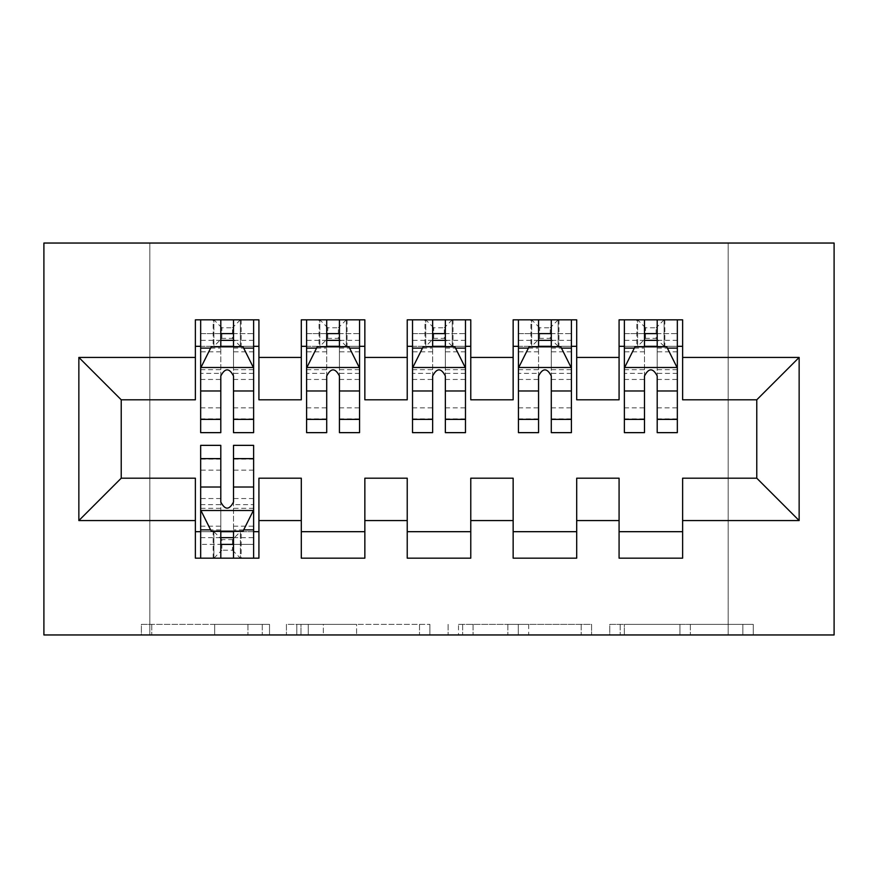 <?xml version="1.0" encoding="UTF-8"?>
<svg xmlns="http://www.w3.org/2000/svg" width="878" height="878" viewBox="0 0 878 878"><rect width="100%" height="100%" fill="white"/><g stroke="black" fill="none" stroke-linecap="round" stroke-linejoin="round"><path stroke-width="0.66" stroke-dasharray="4.39 3.29" d="M269.524 634.959L151.773 634.959L269.524 634.959L269.524 624.368L214.682 624.368L214.682 634.959L214.682 624.368L269.524 624.368L269.524 634.959L269.524 624.368L214.682 624.368L214.682 634.959L214.682 624.368L269.524 624.368L151.773 624.368L269.524 624.368M742.865 634.959L620.175 634.959L742.865 634.959L742.865 624.368L690.349 624.368L753.258 624.368L753.258 634.959L753.258 624.368L620.175 624.368L753.258 624.368L753.258 634.959L753.258 624.368L742.865 624.368L742.865 634.959M679.956 634.959L624.335 634.959L679.956 634.959L679.956 624.368L690.349 624.368L679.956 624.368L679.956 634.959L679.956 624.368L624.335 624.368L624.335 634.959L624.335 624.368L679.956 624.368L679.956 634.959M609.771 634.959L620.175 634.959L609.771 634.959L609.771 624.368L620.175 624.368L609.771 624.368L609.771 634.959M141.38 634.959L151.773 634.959L141.38 634.959L141.38 624.368L151.773 624.368L141.38 624.368L141.38 634.959M728.18 634.959L149.82 634.959L149.82 243.041L728.18 243.041L728.18 634.959L834.1 634.959L834.1 243.041L728.18 243.041L728.18 634.959M43.9 634.959L149.82 634.959L149.82 243.041L43.9 243.041L43.9 634.959M429.902 634.959L419.508 634.959L429.902 634.959L429.902 624.368L429.902 634.959M296.819 634.959L419.508 634.959L286.426 634.959L296.819 634.959L296.819 624.368L429.902 624.368L286.426 624.368L286.426 634.959L286.426 624.368L296.819 624.368L296.819 634.959M458.492 634.959L591.574 634.959L448.098 634.959L458.492 634.959L458.492 624.368L591.574 624.368L591.574 634.959L591.574 624.368L528.677 624.368L528.677 634.959M576.703 531.684L576.703 558.167L513.147 558.167L513.147 531.684L576.703 531.684L576.703 478.192L619.078 478.192L619.078 531.684L682.623 531.684L682.623 478.192L756.77 478.192L756.77 399.808L682.623 399.808L682.623 319.833L619.078 319.833L619.078 346.316L682.623 346.316M513.147 319.833L576.703 319.833L576.703 346.316L513.147 346.316L513.147 319.833M364.853 531.684L364.853 558.167L301.297 558.167L301.297 531.684L364.853 531.684L364.853 478.192L407.227 478.192L407.227 531.684L470.773 531.684L470.773 478.192L513.147 478.192L513.147 531.684M301.297 319.833L364.853 319.833L364.853 346.316L301.297 346.316L301.297 319.833M195.377 319.833L258.922 319.833L258.922 346.316L195.377 346.316L195.377 319.833M258.922 531.684L258.922 558.167L195.377 558.167L195.377 531.684L258.922 531.684L258.922 478.192L301.297 478.192L301.297 531.684M407.227 319.833L470.773 319.833L470.773 346.316L407.227 346.316L407.227 319.833M470.773 531.684L470.773 558.167L407.227 558.167L407.227 531.684M682.623 531.684L682.623 558.167L619.078 558.167L619.078 531.684M619.078 346.316L619.078 399.808L576.703 399.808L576.703 346.316M513.147 346.316L513.147 399.808L470.773 399.808L470.773 346.316M407.227 346.316L407.227 399.808L364.853 399.808L364.853 346.316M195.377 346.316L195.377 399.808L121.23 399.808L121.23 478.192L195.377 478.192L195.377 531.684M301.297 346.316L301.297 399.808L258.922 399.808L258.922 346.316M644.496 346.316L677.333 346.316L677.333 319.833L644.496 319.833L644.496 333.607L624.368 333.607L624.368 346.316L624.368 319.833L644.496 319.833M538.565 346.316L571.402 346.316L571.402 319.833L538.565 319.833L538.565 333.607L518.448 333.607L518.448 346.316L518.448 319.833L538.565 319.833M432.645 346.316L465.483 346.316L465.483 319.833L432.645 319.833L432.645 333.607L412.517 333.607L412.517 346.316L412.517 319.833L432.645 319.833M326.715 346.316L359.552 346.316L359.552 319.833L326.715 319.833L326.715 333.607L306.598 333.607L306.598 346.316L306.598 319.833L326.715 319.833M220.795 346.316L253.632 346.316L253.632 319.833L220.795 319.833L220.795 333.607L200.667 333.607L200.667 346.316L200.667 319.833L220.795 319.833M200.667 445.355L200.667 544.393L200.667 531.684L253.632 531.684L253.632 558.167L200.667 558.167L200.667 531.684L220.795 531.684M308.255 634.959L323.334 634.959L308.255 634.959L308.255 624.368L300.978 624.368L300.978 634.959L300.978 624.368L323.334 624.368L308.255 624.368L308.255 634.959M323.334 634.959L356.6 634.959L323.334 634.959L323.334 624.368L356.6 624.368L356.6 634.959L356.6 624.368L323.334 624.368L323.334 634.959M458.492 624.368L518.283 624.368L518.283 634.959L518.283 624.368L507.879 624.368L518.283 624.368L518.283 634.959L518.283 624.368L528.677 624.368M462.651 624.368L462.651 634.959L462.651 624.368M448.098 624.368L448.098 634.959L448.098 624.368M200.667 368.036L200.667 418.872L200.667 368.036L211.258 346.843L243.041 346.843L253.632 368.036L253.632 418.872L253.632 368.036M200.667 432.645L200.667 333.607L253.632 333.607L253.632 346.316L233.504 346.316M253.632 432.645L253.632 333.607L233.504 333.607L233.504 319.833M220.795 432.645L220.795 373.369L200.667 373.369M200.667 369.671L220.795 369.671L220.795 418.872L220.795 375.971C225.02 367.948 229.257 367.948 233.504 375.971L233.504 418.872L233.504 369.671L253.632 369.671M200.667 346.316L240.385 346.316L240.385 319.833L253.632 319.833M241.154 319.833L241.154 346.316L240.385 346.316L240.385 319.833L213.914 319.833L213.914 346.316L213.914 319.833L213.145 319.833L213.145 346.316M200.667 319.833L213.145 319.833M220.795 333.607L220.795 373.369M253.632 373.369L233.504 373.369L233.504 333.607M220.795 369.671L220.795 346.843M233.504 346.843L233.504 369.671M233.504 373.369L233.504 432.645M241.154 346.316L253.632 346.316M221.849 338.37L221.849 327.779L232.451 327.779L232.451 338.37L221.849 338.37L213.914 346.316M240.385 346.316L232.451 338.37M221.849 327.779L213.914 319.833M240.385 319.833L232.451 327.779M233.504 531.684L253.632 531.684L253.632 544.393L233.504 544.393L233.504 558.167M253.632 509.964L253.632 459.128L253.632 509.964L243.041 531.157L211.258 531.157L200.667 509.964L200.667 459.128L200.667 509.964M253.632 445.355L253.632 544.393L200.667 544.393L220.795 544.393L220.795 558.167M233.504 445.355L233.504 504.63L253.632 504.63M253.632 508.329L233.504 508.329L233.504 459.128L233.504 502.029C229.279 510.052 225.042 510.052 220.795 502.029L220.795 459.128L220.795 508.329L200.667 508.329M253.632 531.684L213.914 531.684L213.914 558.167L200.667 558.167M213.145 558.167L213.145 531.684L213.914 531.684L213.914 558.167L240.385 558.167L240.385 531.684L240.385 558.167L241.154 558.167L241.154 531.684M253.632 558.167L241.154 558.167M233.504 544.393L233.504 504.63M200.667 504.63L220.795 504.63L220.795 544.393M233.504 508.329L233.504 531.157M220.795 531.157L220.795 508.329M220.795 504.63L220.795 445.355M213.145 531.684L200.667 531.684M232.451 539.63L232.451 550.221L221.849 550.221L221.849 539.63L232.451 539.63L240.385 531.684M213.914 531.684L221.849 539.63M232.451 550.221L240.385 558.167M213.914 558.167L221.849 550.221M306.598 368.036L306.598 418.872L306.598 368.036L317.188 346.843L348.961 346.843L359.552 368.036L359.552 418.872L359.552 368.036M306.598 432.645L306.598 333.607L359.552 333.607L359.552 346.316L339.435 346.316M359.552 432.645L359.552 333.607L339.435 333.607L339.435 319.833M326.715 432.645L326.715 373.369L306.598 373.369M306.598 369.671L326.715 369.671L326.715 418.872L326.715 375.971C330.951 367.948 335.187 367.948 339.435 375.971L339.435 418.872L339.435 369.671L359.552 369.671M306.598 346.316L346.316 346.316L346.316 319.833L359.552 319.833M347.084 319.833L347.084 346.316L346.316 346.316L346.316 319.833L319.833 319.833L319.833 346.316L319.833 319.833L319.065 319.833L319.065 346.316M306.598 319.833L319.065 319.833M326.715 333.607L326.715 373.369M359.552 373.369L339.435 373.369L339.435 333.607M326.715 369.671L326.715 346.843M339.435 346.843L339.435 369.671M339.435 373.369L339.435 432.645M347.084 346.316L359.552 346.316M327.779 338.37L327.779 327.779L338.37 327.779L338.37 338.37L327.779 338.37L319.833 346.316M346.316 346.316L338.37 338.37M327.779 327.779L319.833 319.833M346.316 319.833L338.37 327.779M412.517 368.036L412.517 418.872L412.517 368.036L423.108 346.843L454.892 346.843L465.483 368.036L465.483 418.872L465.483 368.036M412.517 432.645L412.517 333.607L465.483 333.607L465.483 346.316L445.355 346.316M465.483 432.645L465.483 333.607L445.355 333.607L445.355 319.833M432.645 432.645L432.645 373.369L412.517 373.369M412.517 369.671L432.645 369.671L432.645 418.872L432.645 375.971C436.871 367.948 441.107 367.948 445.355 375.971L445.355 418.872L445.355 369.671L465.483 369.671M412.517 346.316L452.236 346.316L452.236 319.833L465.483 319.833M453.004 319.833L453.004 346.316L452.236 346.316L452.236 319.833L425.764 319.833L425.764 346.316L425.764 319.833L424.996 319.833L424.996 346.316M412.517 319.833L424.996 319.833M432.645 333.607L432.645 373.369M465.483 373.369L445.355 373.369L445.355 333.607M432.645 369.671L432.645 346.843M445.355 346.843L445.355 369.671M445.355 373.369L445.355 432.645M453.004 346.316L465.483 346.316M433.699 338.37L433.699 327.779L444.301 327.779L444.301 338.37L433.699 338.37L425.764 346.316M452.236 346.316L444.301 338.37M433.699 327.779L425.764 319.833M452.236 319.833L444.301 327.779M518.448 368.036L518.448 418.872L518.448 368.036L529.039 346.843L560.812 346.843L571.402 368.036L571.402 418.872L571.402 368.036M518.448 432.645L518.448 333.607L571.402 333.607L571.402 346.316L551.285 346.316M571.402 432.645L571.402 333.607L551.285 333.607L551.285 319.833M538.565 432.645L538.565 373.369L518.448 373.369M518.448 369.671L538.565 369.671L538.565 418.872L538.565 375.971C542.802 367.948 547.038 367.948 551.285 375.971L551.285 418.872L551.285 369.671L571.402 369.671M518.448 346.316L558.167 346.316L558.167 319.833L571.402 319.833M558.935 319.833L558.935 346.316L558.167 346.316L558.167 319.833L531.684 319.833L531.684 346.316L531.684 319.833L530.916 319.833L530.916 346.316M518.448 319.833L530.916 319.833M538.565 333.607L538.565 373.369M571.402 373.369L551.285 373.369L551.285 333.607M538.565 369.671L538.565 346.843M551.285 346.843L551.285 369.671M551.285 373.369L551.285 432.645M558.935 346.316L571.402 346.316M539.63 338.37L539.63 327.779L550.221 327.779L550.221 338.37L539.63 338.37L531.684 346.316M558.167 346.316L550.221 338.37M539.63 327.779L531.684 319.833M558.167 319.833L550.221 327.779M624.368 368.036L624.368 418.872L624.368 368.036L634.959 346.843L666.742 346.843L677.333 368.036L677.333 418.872L677.333 368.036M624.368 432.645L624.368 333.607L677.333 333.607L677.333 346.316L657.205 346.316M677.333 432.645L677.333 333.607L657.205 333.607L657.205 319.833M644.496 432.645L644.496 373.369L624.368 373.369M624.368 369.671L644.496 369.671L644.496 418.872L644.496 375.971C648.721 367.948 652.958 367.948 657.205 375.971L657.205 418.872L657.205 369.671L677.333 369.671M624.368 346.316L664.086 346.316L664.086 319.833L677.333 319.833M664.855 319.833L664.855 346.316L664.086 346.316L664.086 319.833L637.615 319.833L637.615 346.316L637.615 319.833L636.846 319.833L636.846 346.316M624.368 319.833L636.846 319.833M644.496 333.607L644.496 373.369M677.333 373.369L657.205 373.369L657.205 333.607M644.496 369.671L644.496 346.843M657.205 346.843L657.205 369.671M657.205 373.369L657.205 432.645M664.855 346.316L677.333 346.316M645.549 338.37L645.549 327.779L656.151 327.779L656.151 338.37L645.549 338.37L637.615 346.316M664.086 346.316L656.151 338.37M645.549 327.779L637.615 319.833M664.086 319.833L656.151 327.779M262.248 624.368L262.248 634.959L262.248 624.368M247.947 624.368L247.947 634.959L247.947 624.368M151.773 624.368L151.773 634.959L151.773 624.368M419.508 624.368L419.508 634.959L419.508 624.368M581.181 624.368L581.181 634.959L581.181 624.368M507.879 624.368L507.879 634.959L507.879 624.368M473.055 624.368L473.055 634.959L473.055 624.368M690.349 624.368L690.349 634.959L690.349 624.368M620.175 624.368L620.175 634.959L620.175 624.368M200.93 367.498L253.369 367.498M200.667 407.853L220.795 407.853M220.795 351.815L200.667 351.815M253.632 351.815L233.504 351.815M210.621 348.116L220.795 348.116M233.504 348.116L243.678 348.116M233.504 407.853L253.632 407.853M200.667 379.461L220.795 379.461M233.504 379.461L253.632 379.461M253.632 340.346L233.504 340.346M220.795 340.346L200.667 340.346M253.369 510.502L200.93 510.502M253.632 470.147L233.504 470.147M233.504 526.185L253.632 526.185M200.667 526.185L220.795 526.185M243.678 529.884L233.504 529.884M220.795 529.884L210.621 529.884M220.795 470.147L200.667 470.147M253.632 498.539L233.504 498.539M220.795 498.539L200.667 498.539M200.667 537.654L220.795 537.654M233.504 537.654L253.632 537.654M306.861 367.498L359.289 367.498M306.598 407.853L326.715 407.853M326.715 351.815L306.598 351.815M359.552 351.815L339.435 351.815M316.552 348.116L326.715 348.116M339.435 348.116L349.598 348.116M339.435 407.853L359.552 407.853M306.598 379.461L326.715 379.461M339.435 379.461L359.552 379.461M359.552 340.346L339.435 340.346M326.715 340.346L306.598 340.346M412.781 367.498L465.219 367.498M412.517 407.853L432.645 407.853M432.645 351.815L412.517 351.815M465.483 351.815L445.355 351.815M422.472 348.116L432.645 348.116M445.355 348.116L455.528 348.116M445.355 407.853L465.483 407.853M412.517 379.461L432.645 379.461M445.355 379.461L465.483 379.461M465.483 340.346L445.355 340.346M432.645 340.346L412.517 340.346M518.711 367.498L571.139 367.498M518.448 407.853L538.565 407.853M538.565 351.815L518.448 351.815M571.402 351.815L551.285 351.815M528.402 348.116L538.565 348.116M551.285 348.116L561.448 348.116M551.285 407.853L571.402 407.853M518.448 379.461L538.565 379.461M551.285 379.461L571.402 379.461M571.402 340.346L551.285 340.346M538.565 340.346L518.448 340.346M624.631 367.498L677.07 367.498M624.368 407.853L644.496 407.853M644.496 351.815L624.368 351.815M677.333 351.815L657.205 351.815M634.322 348.116L644.496 348.116M657.205 348.116L667.379 348.116M657.205 407.853L677.333 407.853M624.368 379.461L644.496 379.461M657.205 379.461L677.333 379.461M677.333 340.346L657.205 340.346M644.496 340.346L624.368 340.346M200.667 418.872L220.795 418.872M233.504 418.872L253.632 418.872M253.632 459.128L233.504 459.128M220.795 459.128L200.667 459.128M306.598 418.872L326.715 418.872M339.435 418.872L359.552 418.872M412.517 418.872L432.645 418.872M445.355 418.872L465.483 418.872M518.448 418.872L538.565 418.872M551.285 418.872L571.402 418.872M624.368 418.872L644.496 418.872M657.205 418.872L677.333 418.872"/><path stroke-width="1.32" d="M43.9 634.959L834.1 634.959L834.1 243.041L43.9 243.041L43.9 634.959M78.855 520.566L78.855 357.434L195.377 357.434L195.377 399.808L121.23 399.808L121.23 478.192L78.855 520.566L195.377 520.566L195.377 558.167L258.922 558.167L258.922 520.566L301.297 520.566L301.297 558.167L364.853 558.167L364.853 520.566L407.227 520.566L407.227 558.167L470.773 558.167L470.773 520.566L513.147 520.566L513.147 558.167L576.703 558.167L576.703 520.566L619.078 520.566L619.078 558.167L682.623 558.167L682.623 478.192L756.77 478.192L756.77 399.808L682.623 399.808L682.623 357.434L799.145 357.434L799.145 520.566L682.623 520.566M682.623 357.434L682.623 319.833L619.078 319.833L619.078 357.434L576.703 357.434L576.703 319.833L513.147 319.833L513.147 357.434L470.773 357.434L470.773 319.833L407.227 319.833L407.227 357.434L364.853 357.434L364.853 319.833L301.297 319.833L301.297 357.434L258.922 357.434L258.922 319.833L195.377 319.833L195.377 357.434M576.703 520.566L576.703 478.192L619.078 478.192L619.078 520.566M799.145 357.434L756.77 399.808M470.773 520.566L470.773 478.192L513.147 478.192L513.147 520.566M619.078 357.434L619.078 399.808L576.703 399.808L576.703 357.434M364.853 520.566L364.853 478.192L407.227 478.192L407.227 520.566M513.147 357.434L513.147 399.808L470.773 399.808L470.773 357.434M258.922 520.566L258.922 478.192L301.297 478.192L301.297 520.566M407.227 357.434L407.227 399.808L364.853 399.808L364.853 357.434M121.23 478.192L195.377 478.192L195.377 520.566M301.297 357.434L301.297 399.808L258.922 399.808L258.922 357.434M619.078 346.316L624.368 346.316M677.333 346.316L682.623 346.316M513.147 346.316L518.448 346.316M571.402 346.316L576.703 346.316M407.227 346.316L412.517 346.316M465.483 346.316L470.773 346.316M301.297 346.316L306.598 346.316M359.552 346.316L364.853 346.316M195.377 346.316L200.667 346.316M253.632 346.316L258.922 346.316M195.377 531.684L200.667 531.684M253.632 531.684L258.922 531.684M301.297 531.684L364.853 531.684M407.227 531.684L470.773 531.684M513.147 531.684L576.703 531.684M619.078 531.684L682.623 531.684M78.855 357.434L121.23 399.808M756.77 478.192L799.145 520.566M233.504 333.607L220.795 333.607M253.632 419.366L233.504 419.366L233.504 432.645L253.632 432.645L253.632 368.036L243.041 346.843L211.258 346.843L200.667 368.036L200.667 432.645L220.795 432.645L220.795 419.366L200.667 419.366M200.667 368.036L200.667 319.833M253.632 368.036L253.632 319.833M220.795 346.843L220.795 319.833M233.504 319.833L233.504 346.843M233.504 419.366L233.504 375.971C229.279 367.816 225.042 367.816 220.795 375.971L220.795 419.366M233.504 346.316L220.795 346.316M220.795 544.393L233.504 544.393M200.667 458.634L220.795 458.634L220.795 445.355L200.667 445.355L200.667 509.964L211.258 531.157L243.041 531.157L253.632 509.964L253.632 445.355L233.504 445.355L233.504 458.634L253.632 458.634M253.632 509.964L253.632 558.167M200.667 509.964L200.667 558.167M233.504 531.157L233.504 558.167M220.795 558.167L220.795 531.157M220.795 458.634L220.795 502.029C225.031 510.184 229.268 510.184 233.504 502.029L233.504 458.634M220.795 531.684L233.504 531.684M339.435 333.607L326.715 333.607M359.552 419.366L339.435 419.366L339.435 432.645L359.552 432.645L359.552 368.036L348.961 346.843L317.188 346.843L306.598 368.036L306.598 432.645L326.715 432.645L326.715 419.366L306.598 419.366M306.598 368.036L306.598 319.833M359.552 368.036L359.552 319.833M326.715 346.843L326.715 319.833M339.435 319.833L339.435 346.843M339.435 419.366L339.435 375.971C335.198 367.816 330.962 367.816 326.715 375.971L326.715 419.366M339.435 346.316L326.715 346.316M445.355 333.607L432.645 333.607M465.483 419.366L445.355 419.366L445.355 432.645L465.483 432.645L465.483 368.036L454.892 346.843L423.108 346.843L412.517 368.036L412.517 432.645L432.645 432.645L432.645 419.366L412.517 419.366M412.517 368.036L412.517 319.833M465.483 368.036L465.483 319.833M432.645 346.843L432.645 319.833M445.355 319.833L445.355 346.843M445.355 419.366L445.355 375.971C441.129 367.816 436.882 367.816 432.645 375.971L432.645 419.366M445.355 346.316L432.645 346.316M551.285 333.607L538.565 333.607M571.402 419.366L551.285 419.366L551.285 432.645L571.402 432.645L571.402 368.036L560.812 346.843L529.039 346.843L518.448 368.036L518.448 432.645L538.565 432.645L538.565 419.366L518.448 419.366M518.448 368.036L518.448 319.833M571.402 368.036L571.402 319.833M538.565 346.843L538.565 319.833M551.285 319.833L551.285 346.843M551.285 419.366L551.285 375.971C547.049 367.816 542.813 367.816 538.565 375.971L538.565 419.366M551.285 346.316L538.565 346.316M657.205 333.607L644.496 333.607M677.333 419.366L657.205 419.366L657.205 432.645L677.333 432.645L677.333 368.036L666.742 346.843L634.959 346.843L624.368 368.036L624.368 432.645L644.496 432.645L644.496 419.366L624.368 419.366M624.368 368.036L624.368 319.833M677.333 368.036L677.333 319.833M644.496 346.843L644.496 319.833M657.205 319.833L657.205 346.843M657.205 419.366L657.205 375.971C652.969 367.816 648.732 367.816 644.496 375.971L644.496 419.366M657.205 346.316L644.496 346.316M253.369 367.498L200.93 367.498M200.667 348.116L210.621 348.116M243.678 348.116L253.632 348.116M220.795 390.973L200.667 390.973M253.632 390.973L233.504 390.973M233.504 340.346L220.795 340.346M200.93 510.502L253.369 510.502M253.632 529.884L243.678 529.884M210.621 529.884L200.667 529.884M233.504 487.027L253.632 487.027M200.667 487.027L220.795 487.027M220.795 537.654L233.504 537.654M359.289 367.498L306.861 367.498M306.598 348.116L316.552 348.116M349.598 348.116L359.552 348.116M326.715 390.973L306.598 390.973M359.552 390.973L339.435 390.973M339.435 340.346L326.715 340.346M465.219 367.498L412.781 367.498M412.517 348.116L422.472 348.116M455.528 348.116L465.483 348.116M432.645 390.973L412.517 390.973M465.483 390.973L445.355 390.973M445.355 340.346L432.645 340.346M571.139 367.498L518.711 367.498M518.448 348.116L528.402 348.116M561.448 348.116L571.402 348.116M538.565 390.973L518.448 390.973M571.402 390.973L551.285 390.973M551.285 340.346L538.565 340.346M677.07 367.498L624.631 367.498M624.368 348.116L634.322 348.116M667.379 348.116L677.333 348.116M644.496 390.973L624.368 390.973M677.333 390.973L657.205 390.973M657.205 340.346L644.496 340.346"/></g></svg>
